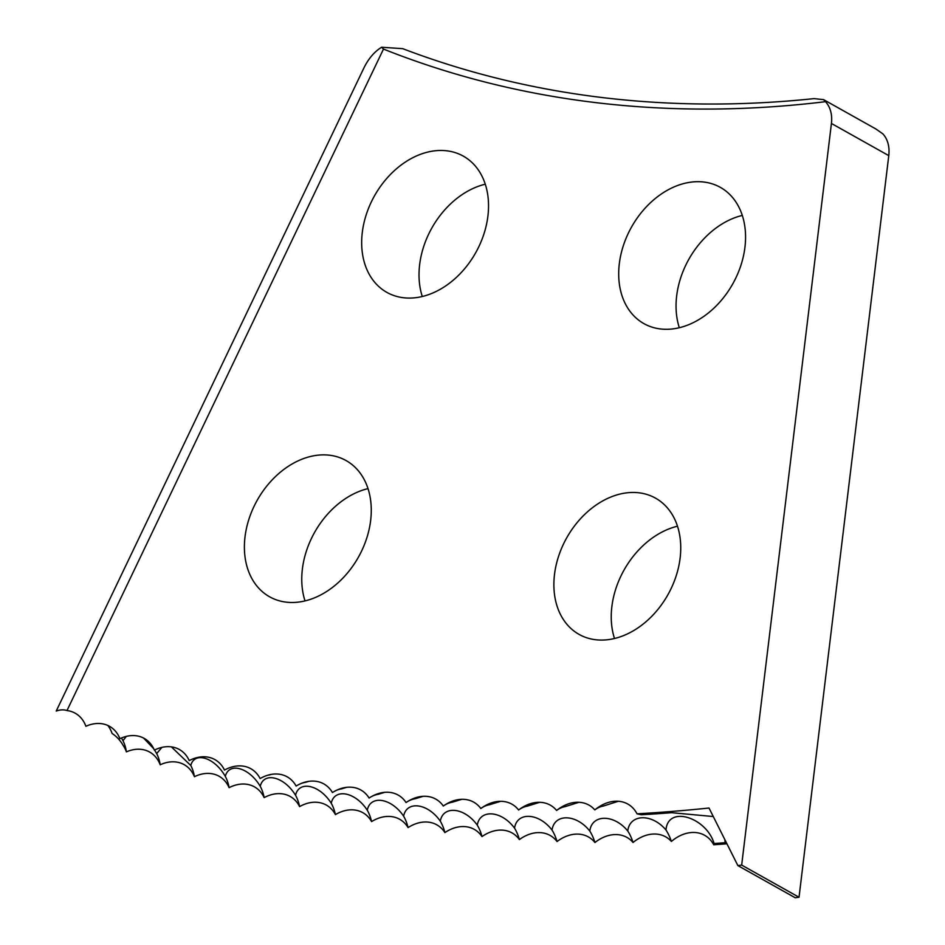 <?xml version="1.0" encoding="UTF-8"?>
<svg xmlns="http://www.w3.org/2000/svg" width="945" height="945" viewBox="0 0 945 945"><rect width="100%" height="100%" fill="white"/><g stroke="black" fill="none" stroke-linecap="round" stroke-linejoin="round"><path stroke-width="1.42" d="M726.351 842.597L725.122 842.704A2204.992 1638.63 119.3 0 1 714.101 843.531C706.671 817.756 667.997 804.703 665.965 829.982C651.861 813.149 629.653 813.881 627.775 831.021C613.955 813.976 591.853 814.117 589.798 831.057C576.249 813.81 554.278 813.361 552.045 830.088C538.768 812.641 516.939 811.613 514.541 828.127C501.535 810.479 479.859 808.861 477.284 825.15C464.562 807.313 443.04 805.116 440.311 821.17C427.861 803.155 406.515 800.368 403.633 816.197C391.466 797.993 370.31 794.627 367.274 810.219C355.391 791.851 334.424 787.906 331.246 803.25C319.646 784.716 298.88 780.192 295.561 795.277C284.256 776.601 263.69 771.498 260.241 786.334C249.22 767.494 228.891 761.824 225.312 776.4C214.586 757.418 194.481 751.18 190.784 765.485L171.376 746.869M154.59 750.023L156.669 753.602L161.89 747.389M121.48 737.986L122.992 740.75L126.287 736.391M143.593 738.069L153.728 748.735M316.705 455.325A78.116 58.047 119.3 0 1 346.047 460.546A78.116 58.047 119.3 0 1 366.424 539.111A78.116 58.047 119.3 0 1 298.951 602.036A78.116 58.047 119.3 0 1 269.62 596.803A78.116 58.047 119.3 0 1 249.244 518.238A78.116 58.047 119.3 0 1 316.705 455.325M626.192 492.912A78.116 58.047 119.3 0 1 655.523 498.145A78.116 58.047 119.3 0 1 675.899 576.71A78.116 58.047 119.3 0 1 608.438 639.623A78.116 58.047 119.3 0 1 579.096 634.402A78.116 58.047 119.3 0 1 558.731 555.837A78.116 58.047 119.3 0 1 626.192 492.912M433.979 150.916A78.116 58.047 119.3 0 1 463.322 156.138A78.116 58.047 119.3 0 1 483.686 234.703A78.116 58.047 119.3 0 1 416.225 297.628A78.116 58.047 119.3 0 1 386.895 292.395A78.116 58.047 119.3 0 1 366.518 213.83A78.116 58.047 119.3 0 1 433.979 150.916M691.008 182.137A78.116 58.047 119.3 0 1 720.338 187.358A78.116 58.047 119.3 0 1 740.715 265.923A78.116 58.047 119.3 0 1 673.253 328.848A78.116 58.047 119.3 0 1 643.911 323.615A78.116 58.047 119.3 0 1 623.546 245.05A78.116 58.047 119.3 0 1 691.008 182.137M737.868 865.585L741.671 865.088L799.033 897.254L795.217 897.75L737.868 865.585L709.01 808.022A2204.992 1638.63 119.3 0 1 637.024 813.822L641.242 814.767A2204.992 1638.63 119.3 0 0 671.611 812.688L713.286 816.539M726.941 843.79A2204.992 1638.63 119.3 0 1 713.723 844.771L714.101 843.531M267.47 775.313A42.56 27.795 102.6 0 1 269.656 774.876L271.168 774.404M301.266 783.44A42.56 27.653 100.9 0 1 305.518 782.342L308.743 781.361M335.806 790.646A42.56 27.488 99.3 0 1 341.712 788.815L346.614 787.327M370.995 796.871A42.56 27.322 97.7 0 1 378.236 794.296L384.769 792.312M406.763 802.069A42.56 27.145 96.1 0 1 415.068 798.773L423.171 796.304M500.685 801.301L489.557 804.727A42.56 26.732 93 0 0 480.828 808.518A39.158 29.094 -60.7 0 0 443.5 805.896A39.158 29.094 -60.7 0 0 443.311 806.038A42.56 26.944 94.6 0 1 452.183 802.246L461.821 799.305M578.978 802.281L565.063 806.652A42.56 26.271 89.9 0 0 556.605 810.456A39.158 29.094 -60.7 0 0 520.104 808.885A39.158 29.094 -60.7 0 0 518.604 809.995A42.56 26.507 91.5 0 1 527.192 806.191L539.749 802.293M637.024 813.822A39.158 29.094 -60.7 0 0 597.606 807.786A39.158 29.094 -60.7 0 0 594.83 809.912A42.56 26.023 88.4 0 1 603.146 806.109L618.384 801.254M594.83 809.912A39.158 29.094 -60.7 0 0 558.743 808.849A39.158 29.094 -60.7 0 0 556.605 810.456M518.604 809.995A39.158 29.094 -60.7 0 0 481.678 807.904A39.158 29.094 -60.7 0 0 480.828 808.518M443.311 806.038A39.158 29.094 -60.7 0 0 406.055 802.541A39.158 29.094 -60.7 0 0 369.093 798.053A39.158 29.094 -60.7 0 0 332.439 792.548A39.158 29.094 -60.7 0 0 296.104 786.051A39.158 29.094 -60.7 0 0 260.111 778.562A39.158 29.094 -60.7 0 0 224.485 770.069A39.158 29.094 -60.7 0 0 189.224 760.595A39.158 29.094 -60.7 0 0 154.366 750.129A39.158 29.094 -60.7 0 0 119.909 738.695A39.158 29.094 -60.7 0 0 85.889 726.28A39.158 29.094 -60.7 0 0 66.989 710.557A38.308 21.428 -62.2 0 0 56.227 711.065L364.014 67.733C368.585 58.507 374.444 51.668 381.579 47.25L383.481 49.069L66.989 710.557M888.772 155.63L831.423 123.464A32.886 24.44 -60.7 0 0 825.469 101.682L823.579 99.627L875.909 128.993L882.831 133.847A32.886 24.44 119.3 0 1 888.772 155.63L799.033 897.254M831.423 123.464L741.671 865.088M381.579 47.25L402.688 48.656A1448.508 1076.449 -60.7 0 0 814.058 98.623L823.579 99.627M713.723 844.771A39.158 29.094 119.3 0 0 671.375 841.44A39.158 29.094 119.3 0 0 633.044 842.479A39.158 29.094 119.3 0 0 594.937 842.515A39.158 29.094 119.3 0 0 557.042 841.546A39.158 29.094 119.3 0 0 519.384 839.573A39.158 29.094 119.3 0 0 481.997 836.585A39.158 29.094 119.3 0 0 444.894 832.592A39.158 29.094 119.3 0 0 408.075 827.596A39.158 29.094 119.3 0 0 371.586 821.595A39.158 29.094 119.3 0 0 335.416 814.602A39.158 29.094 119.3 0 0 299.6 806.605A39.158 29.094 119.3 0 0 264.163 797.627A39.158 29.094 119.3 0 0 229.103 787.657A39.158 29.094 119.3 0 0 194.434 776.707A39.158 29.094 119.3 0 0 160.201 764.777A39.158 29.094 119.3 0 0 126.394 751.877A39.158 29.094 119.3 0 0 123.098 745.345A42.419 37.434 121.9 0 0 112.148 733.509A49.14 32.756 112.6 0 0 107.907 725.5M825.469 101.682A1456.658 1082.509 119.3 0 1 383.481 49.069M305.022 600.914A78.116 58.047 119.3 0 1 368.007 488.612M614.498 638.501A78.116 58.047 119.3 0 1 677.482 526.211M422.285 296.506A78.116 58.047 119.3 0 1 485.269 184.204M679.313 327.726A78.116 58.047 119.3 0 1 742.297 215.425M126.394 751.877A42.56 28.338 111.7 0 0 123.228 741.234A42.56 28.338 111.7 0 0 122.992 740.75M160.201 764.777A42.56 28.267 110 0 0 156.669 753.602M194.434 776.707A42.56 28.185 108.4 0 0 190.784 765.485M229.103 787.657A42.56 28.09 106.7 0 0 225.312 776.4M264.163 797.627A42.56 27.984 105 0 0 260.241 786.334M299.6 806.605A42.56 27.866 103.4 0 0 295.561 795.277M335.416 814.602A42.56 27.724 101.8 0 0 331.246 803.25M371.586 821.595A42.56 27.57 100.1 0 0 367.274 810.219M408.075 827.596A42.56 27.405 98.5 0 0 403.633 816.197M444.894 832.592A42.56 27.228 96.9 0 0 440.311 821.17M481.997 836.585A42.56 27.039 95.4 0 0 477.284 825.15M519.384 839.573A42.56 26.838 93.8 0 0 514.541 828.127M557.042 841.546A42.56 26.625 92.2 0 0 552.045 830.088M594.937 842.515A42.56 26.389 90.7 0 0 589.798 831.057M633.044 842.479A42.56 26.153 89.2 0 0 627.775 831.021M671.375 841.44A42.56 25.893 87.7 0 0 665.965 829.982M724.85 839.609A49.14 29.449 -94.5 0 1 725.122 842.704"/></g></svg>
